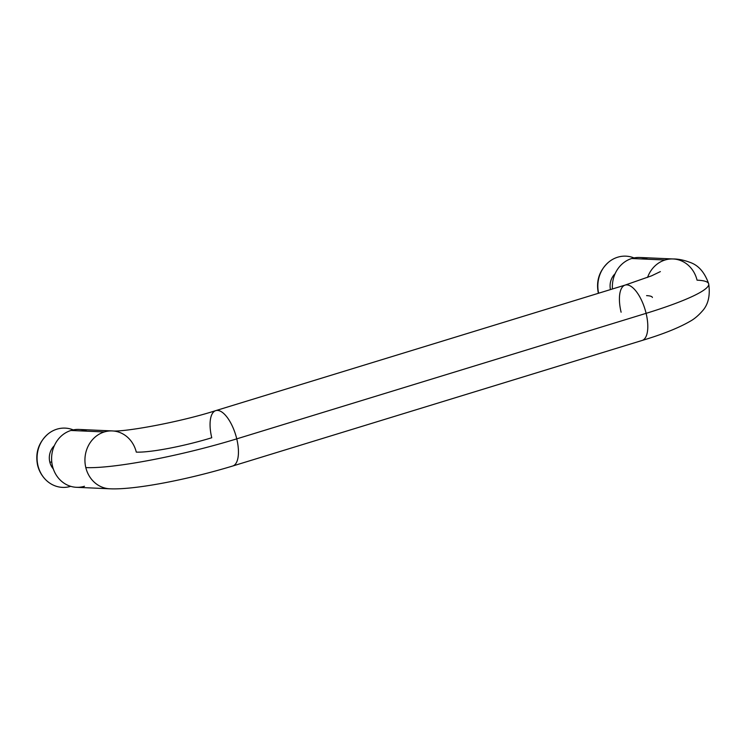 <?xml version="1.0" encoding="UTF-8"?>
<svg xmlns="http://www.w3.org/2000/svg" width="746" height="746" viewBox="0 0 746 746"><rect width="100%" height="100%" fill="white"/><g stroke="black" fill="none" stroke-linecap="round" stroke-linejoin="round"><path stroke-width="1.12" d="M697.053 280.16A115.835 15.302 166.4 0 1 708.7 283.872A115.835 15.302 166.4 0 1 646.111 313.339A28.954 11.917 73 0 1 642.101 340.465A28.954 11.917 -107 0 0 646.111 313.339L236.752 438.862A28.954 11.917 73 0 1 232.743 465.998A28.954 11.917 -107 0 0 236.752 438.862A115.835 15.302 166.4 0 1 85.818 467.593A28.954 26.119 92.5 0 0 109.765 488.789A28.954 26.119 -87.5 0 1 109.765 488.789A28.954 26.119 -87.5 0 1 85.818 467.593A28.954 26.119 -87.5 0 1 104.3 431.953L70.963 430.47A28.954 26.119 92.5 0 0 51.744 461.699A28.954 26.119 92.5 0 0 76.428 487.306L109.765 488.789C135.436 490.01 189.437 479.165 232.743 465.998L642.101 340.465C662.774 334.255 678.785 327.858 690.134 321.284C694.2 319.064 698.219 315.707 702.191 311.213C708.206 304.778 710.378 295.658 708.7 283.872C704.802 272.616 698.713 265.501 690.414 262.527C684.11 260.121 678.338 258.927 673.106 258.965A28.954 26.119 -87.5 0 1 697.053 280.16M652.405 297.495A57.918 7.646 -13.6 0 0 646.586 295.63M673.106 258.965A28.954 26.119 92.5 0 0 665.068 260A28.954 26.119 -87.5 0 1 673.106 258.965L639.77 257.482A28.954 26.119 92.5 0 0 631.731 258.508L665.068 260A28.954 26.119 92.5 0 0 647.547 277.437A28.954 26.119 -87.5 0 1 665.068 260L631.731 258.508A28.954 26.119 92.5 0 0 612.447 288.982A28.954 26.119 -87.5 0 1 631.731 258.508A28.954 26.119 -87.5 0 1 647.687 259.226M84.466 486.271A28.954 26.119 -87.5 0 1 52.481 466.11A28.954 26.119 -87.5 0 1 70.963 430.47L104.3 431.953A28.954 26.119 -87.5 0 1 112.338 430.927A28.954 26.119 -87.5 0 1 136.285 452.113A57.918 7.646 -13.6 0 0 211.752 437.753A28.954 11.917 73 0 1 215.762 410.626A28.954 11.917 73 0 1 236.752 438.862L646.111 313.339A115.835 15.302 -13.6 0 0 708.7 283.872M112.338 430.927A28.954 26.119 92.5 0 0 104.3 431.953A28.954 26.119 92.5 0 0 85.818 467.593A115.835 15.302 -13.6 0 0 236.752 438.862A28.954 11.917 -107 0 0 215.762 410.626C179.189 422.367 123.911 432.186 112.338 430.927L79.001 429.444A28.954 26.119 92.5 0 0 70.963 430.47A28.954 26.119 -87.5 0 1 86.918 431.179M621.11 312.22A28.954 11.917 73 0 1 625.12 285.093A28.954 11.917 73 0 1 646.111 313.339A28.954 11.917 -107 0 0 625.12 285.093L651.556 275.834L660.369 271.6M37.981 465.681A29.663 26.753 92.5 0 0 70.721 486.336A29.663 26.753 -87.5 0 1 45.73 479.781A29.663 26.753 -87.5 0 1 37.981 465.681A31.024 4.094 166.4 0 1 37.598 465.224A31.024 4.094 -13.6 0 0 37.981 465.681A29.663 26.753 -87.5 0 1 47.753 434.209A29.663 26.753 -87.5 0 1 56.91 429.174A29.663 26.753 92.5 0 0 37.981 465.681M73.239 429.892A29.663 26.753 92.5 0 0 56.91 429.174A29.663 26.753 -87.5 0 1 73.239 429.892M49.805 462.054A16.086 14.51 -87.5 0 1 54.346 445.67A16.086 14.51 92.5 0 0 49.805 462.054L51.791 462.138L49.805 462.054A16.086 14.51 92.5 0 0 53.311 468.945A16.086 14.51 -87.5 0 1 49.805 462.054M634.007 257.939A29.663 26.753 92.5 0 0 617.679 257.211A29.663 26.753 92.5 0 0 598.628 293.215A29.663 26.753 -87.5 0 1 608.522 262.247A29.663 26.753 -87.5 0 1 617.679 257.211A29.663 26.753 -87.5 0 1 634.007 257.939M610.461 289.588A16.086 14.51 -87.5 0 1 615.114 273.707A16.086 14.51 92.5 0 0 610.461 289.588M598.376 293.299A31.024 4.094 166.4 0 1 598.367 293.262A31.024 4.094 -13.6 0 0 598.376 293.299L598.367 293.262C595.886 281.018 599.271 270.686 608.522 262.247M215.762 410.626L625.12 285.093M47.753 434.209C38.503 442.639 35.118 452.981 37.598 465.224C38.978 470.81 41.683 475.668 45.73 479.781"/></g></svg>
